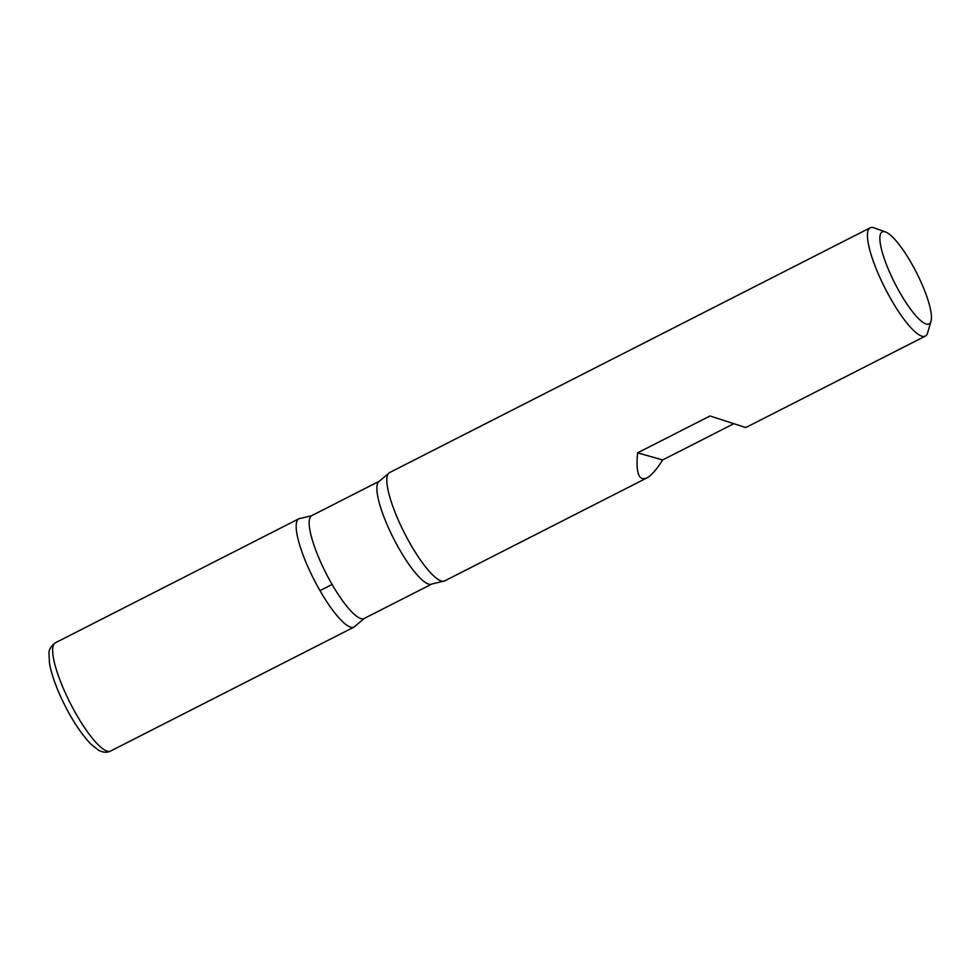 <?xml version="1.0" encoding="UTF-8"?>
<svg xmlns="http://www.w3.org/2000/svg" width="980" height="980" viewBox="0 0 980 980"><rect width="100%" height="100%" fill="white"/><g stroke="black" fill="none" stroke-linecap="round" stroke-linejoin="round"><path stroke-width="1.47" d="M931 321.305A51.646 12.054 63 0 0 921.127 282.314A51.646 12.054 63 0 0 885.491 231.942A51.646 12.054 63 0 0 894.924 283.416A51.646 12.054 63 0 0 931 321.305L927.57 332.98A60.76 14.186 -117 0 1 925.341 336.103A60.76 14.186 -117 0 1 879.587 276.813A60.76 14.186 -117 0 1 870.191 227.813L389.587 472.581A60.76 14.186 63 0 0 388.301 473.695A60.76 14.186 63 0 0 398.97 521.581A60.76 14.186 63 0 0 443.083 581.263A60.76 14.186 63 0 0 444.736 580.883L646.825 477.958C651.296 475.606 656.576 469.591 662.664 459.939L733.493 423.875M870.191 227.813A60.76 14.186 -117 0 1 874.038 227.85L885.491 231.942M925.341 336.103L745.805 427.55L710.022 415.973L637.625 452.846C635.738 472.985 638.813 481.364 646.825 477.958M364.18 618.49L355.373 625.926A60.76 14.186 -117 0 1 308.32 567.751A60.76 14.186 -117 0 1 300.591 518.371L311.787 515.615A57.722 13.475 63 0 0 320.705 562.165A57.722 13.475 63 0 0 364.18 618.49L431.886 584.019A57.722 13.475 -117 0 1 388.411 527.681A57.722 13.475 -117 0 1 379.481 481.131L388.301 473.695M662.664 459.939L637.625 452.846M55.419 642.77L298.937 518.751A60.76 14.186 63 0 0 308.32 567.751A60.76 14.186 63 0 0 354.086 627.041L110.569 751.06C106.943 752.922 102.839 752.579 98.245 750.031L90.638 743.918C79.429 731.827 69.274 715.682 60.16 695.518C54.574 683.011 51.009 672.182 49.466 663.031L49 653.403C48.743 649.814 50.887 646.273 55.419 642.77A60.76 14.186 63 0 0 64.815 691.77A60.76 14.186 63 0 0 110.569 751.06M319.982 590.634L332.098 584.46M311.787 515.615L379.481 481.131M431.886 584.019L443.083 581.263"/></g></svg>
